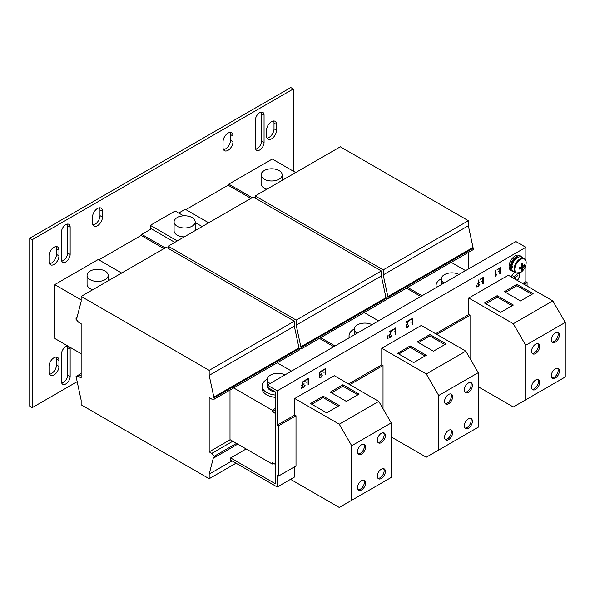 <?xml version="1.0" encoding="UTF-8"?>
<svg xmlns="http://www.w3.org/2000/svg" width="595" height="595" viewBox="0 0 595 595"><rect width="100%" height="100%" fill="white"/><g stroke="black" fill="none" stroke-linecap="round" stroke-linejoin="round"><path stroke-width="0.89" d="M259.71 112.663A6.151 3.555 120 0 0 255.359 120.205L255.359 147.471A6.151 3.555 120 0 0 256.638 150.29A6.151 3.555 120 0 0 261.376 148.638A6.151 3.555 120 0 0 264.061 142.45L264.061 115.177A6.151 3.555 120 0 0 262.789 112.358A6.151 3.555 120 0 0 259.71 112.663M67.882 346.037A6.151 3.555 120 0 0 65.8 346.625A6.151 3.555 120 0 0 61.449 354.159L61.449 381.432A6.151 3.555 120 0 0 62.72 384.251A6.151 3.555 120 0 0 67.466 382.6A6.151 3.555 120 0 0 70.15 376.412L70.15 349.139A6.151 3.555 120 0 0 69.615 347.034M53.989 357.751A7.028 4.061 120 0 0 49.021 366.364L49.021 372.106A7.028 4.061 120 0 0 50.471 375.319A7.028 4.061 120 0 0 55.893 373.437A7.028 4.061 120 0 0 58.965 366.364L58.965 360.622A7.028 4.061 120 0 0 57.507 357.402A7.028 4.061 120 0 0 53.989 357.751M271.521 121.64A7.028 4.061 120 0 0 266.545 130.246L266.545 135.987A7.028 4.061 120 0 0 268.003 139.208A7.028 4.061 120 0 0 273.425 137.326A7.028 4.061 120 0 0 276.489 130.246L276.489 124.511A7.028 4.061 120 0 0 275.039 121.291A7.028 4.061 120 0 0 271.521 121.64M53.989 247.23A7.028 4.061 120 0 0 49.021 255.843L49.021 261.584A7.028 4.061 120 0 0 50.471 264.797A7.028 4.061 120 0 0 55.893 262.916A7.028 4.061 120 0 0 58.965 255.843L58.965 250.101A7.028 4.061 120 0 0 57.507 246.88A7.028 4.061 120 0 0 53.989 247.23M228.011 133.116A7.028 4.061 120 0 0 223.043 141.729L223.043 147.471A7.028 4.061 120 0 0 224.501 150.691A7.028 4.061 120 0 0 229.915 148.81A7.028 4.061 120 0 0 232.987 141.729L232.987 135.987A7.028 4.061 120 0 0 231.529 132.774A7.028 4.061 120 0 0 228.011 133.116M97.498 208.473A7.028 4.061 120 0 0 92.523 217.086L92.523 222.828A7.028 4.061 120 0 0 93.98 226.048A7.028 4.061 120 0 0 99.395 224.159A7.028 4.061 120 0 0 102.466 217.086L102.466 211.344A7.028 4.061 120 0 0 101.009 208.124A7.028 4.061 120 0 0 97.498 208.473M65.8 224.62A6.151 3.555 120 0 0 61.449 232.154L61.449 259.427A6.151 3.555 120 0 0 62.72 262.246A6.151 3.555 120 0 0 67.466 260.595A6.151 3.555 120 0 0 70.15 254.407L70.15 227.134A6.151 3.555 120 0 0 68.871 224.315A6.151 3.555 120 0 0 65.8 224.62M555.366 378.018A5.712 3.302 120 0 0 559.099 372.991A5.712 3.302 120 0 0 558.222 368.409A5.712 3.302 120 0 0 555.366 368.692A5.712 3.302 120 0 0 551.632 373.727A5.712 3.302 120 0 0 552.51 378.308A5.712 3.302 120 0 0 555.366 378.018M551.959 377.825A5.712 3.302 120 0 0 554.124 377.304A5.712 3.302 120 0 0 557.664 372.842A5.712 3.302 120 0 0 557.537 368.171M555.366 342.14A5.712 3.302 120 0 0 559.099 337.105A5.712 3.302 120 0 0 558.222 332.523A5.712 3.302 120 0 0 555.366 332.806A5.712 3.302 120 0 0 551.632 337.841A5.712 3.302 120 0 0 552.51 342.423A5.712 3.302 120 0 0 555.366 342.14M551.959 341.947A5.712 3.302 120 0 0 554.124 341.418A5.712 3.302 120 0 0 557.664 336.956A5.712 3.302 120 0 0 557.537 332.285M535.604 353.549A5.712 3.302 120 0 0 539.338 348.514A5.712 3.302 120 0 0 538.46 343.94A5.712 3.302 120 0 0 535.604 344.222A5.712 3.302 120 0 0 531.87 349.258A5.712 3.302 120 0 0 532.748 353.832A5.712 3.302 120 0 0 535.604 353.549M532.19 353.356A5.712 3.302 120 0 0 534.362 352.835A5.712 3.302 120 0 0 537.902 348.365A5.712 3.302 120 0 0 537.768 343.694M535.604 389.435A5.712 3.302 120 0 0 539.338 384.4A5.712 3.302 120 0 0 538.46 379.818A5.712 3.302 120 0 0 535.604 380.101A5.712 3.302 120 0 0 531.87 385.136A5.712 3.302 120 0 0 532.748 389.718A5.712 3.302 120 0 0 535.604 389.435M532.19 389.242A5.712 3.302 120 0 0 534.362 388.714A5.712 3.302 120 0 0 537.902 384.251A5.712 3.302 120 0 0 537.768 379.58M381.343 442.613A5.712 3.302 120 0 0 385.077 437.578A5.712 3.302 120 0 0 384.199 432.996A5.712 3.302 120 0 0 381.343 433.279A5.712 3.302 120 0 0 377.609 438.314A5.712 3.302 120 0 0 378.487 442.896A5.712 3.302 120 0 0 381.343 442.613M377.937 442.42A5.712 3.302 120 0 0 380.101 441.892A5.712 3.302 120 0 0 383.641 437.429A5.712 3.302 120 0 0 383.507 432.758M381.343 478.492A5.712 3.302 120 0 0 385.077 473.456A5.712 3.302 120 0 0 384.199 468.882A5.712 3.302 120 0 0 381.343 469.165A5.712 3.302 120 0 0 377.609 474.2A5.712 3.302 120 0 0 378.487 478.774A5.712 3.302 120 0 0 381.343 478.492M377.937 478.298A5.712 3.302 120 0 0 380.101 477.778A5.712 3.302 120 0 0 383.641 473.315A5.712 3.302 120 0 0 383.507 468.644M361.582 489.908A5.712 3.302 120 0 0 365.308 484.873A5.712 3.302 120 0 0 364.438 480.291A5.712 3.302 120 0 0 361.582 480.574A5.712 3.302 120 0 0 357.848 485.609A5.712 3.302 120 0 0 358.726 490.191A5.712 3.302 120 0 0 361.582 489.908M358.168 489.707A5.712 3.302 120 0 0 360.332 489.187A5.712 3.302 120 0 0 363.88 484.724A5.712 3.302 120 0 0 363.746 480.053M361.582 454.022A5.712 3.302 120 0 0 365.308 448.987A5.712 3.302 120 0 0 364.438 444.406A5.712 3.302 120 0 0 361.582 444.696A5.712 3.302 120 0 0 357.848 449.723A5.712 3.302 120 0 0 358.726 454.305A5.712 3.302 120 0 0 361.582 454.022M358.168 453.829A5.712 3.302 120 0 0 360.332 453.301A5.712 3.302 120 0 0 363.88 448.838A5.712 3.302 120 0 0 363.746 444.168M448.593 439.668A5.712 3.302 120 0 0 452.326 434.633A5.712 3.302 120 0 0 451.449 430.059A5.712 3.302 120 0 0 448.593 430.341A5.712 3.302 120 0 0 444.859 435.376A5.712 3.302 120 0 0 445.737 439.95A5.712 3.302 120 0 0 448.593 439.668M445.179 439.474A5.712 3.302 120 0 0 447.351 438.954A5.712 3.302 120 0 0 450.891 434.491A5.712 3.302 120 0 0 450.757 429.813M448.593 403.782A5.712 3.302 120 0 0 452.326 398.754A5.712 3.302 120 0 0 451.449 394.173A5.712 3.302 120 0 0 448.593 394.455A5.712 3.302 120 0 0 444.859 399.49A5.712 3.302 120 0 0 445.737 404.072A5.712 3.302 120 0 0 448.593 403.782M445.179 403.589A5.712 3.302 120 0 0 447.351 403.068A5.712 3.302 120 0 0 450.891 398.605A5.712 3.302 120 0 0 450.757 393.935M468.354 428.259A5.712 3.302 120 0 0 472.088 423.224A5.712 3.302 120 0 0 471.21 418.642A5.712 3.302 120 0 0 468.354 418.932A5.712 3.302 120 0 0 464.621 423.96A5.712 3.302 120 0 0 465.498 428.541A5.712 3.302 120 0 0 468.354 428.259M464.948 428.065A5.712 3.302 120 0 0 467.112 427.537A5.712 3.302 120 0 0 470.652 423.075A5.712 3.302 120 0 0 470.519 418.404M468.354 392.373A5.712 3.302 120 0 0 472.088 387.338A5.712 3.302 120 0 0 471.21 382.764A5.712 3.302 120 0 0 468.354 383.046A5.712 3.302 120 0 0 464.621 388.081A5.712 3.302 120 0 0 465.498 392.655A5.712 3.302 120 0 0 468.354 392.373M464.948 392.179A5.712 3.302 120 0 0 467.112 391.659A5.712 3.302 120 0 0 470.652 387.196A5.712 3.302 120 0 0 470.519 382.518M410.922 322.393L411.167 321.977M407.196 324.543L407.434 324.126M394.143 332.144L394.269 331.735L394.143 332.144M394.016 332.151L394.262 331.735M390.417 334.301L390.536 333.892L390.417 334.301M390.29 334.308L390.528 333.884M387.925 335.669L388.171 335.253M323.97 372.596L324.216 372.173M306.819 382.496L307.065 382.079M301.353 385.657L301.591 385.233M477.302 284.135L477.428 283.726L477.302 284.135M477.175 284.142L477.421 283.726M479.168 283.056L479.287 282.647L479.168 283.056M479.042 283.064L479.287 282.647M481.526 281.628L481.772 281.212M496.141 273.261L496.26 272.852L496.141 273.261M496.007 273.269L496.252 272.852M498.625 271.826L498.744 271.417L498.625 271.826M498.498 271.833L498.736 271.417M192.088 226.197A10.546 6.091 180 0 1 180.597 227.521A10.546 6.091 180 0 1 174.082 221.898A10.546 6.091 180 0 1 177.176 217.591A10.546 6.091 180 0 1 188.667 216.268A10.546 6.091 180 0 1 195.182 221.898A10.546 6.091 180 0 1 192.088 226.197M184.286 236.877A10.546 6.091 180 0 1 177.176 235.099A10.546 6.091 180 0 1 174.082 230.793L174.082 221.898M514.891 272.436A6.151 3.555 120 0 0 511.38 276.98M517.382 280.453A6.285 3.63 120 0 0 519.323 273.112M357.052 333.267A10.546 6.091 180 0 1 354.322 329.184A10.546 6.091 180 0 1 357.416 324.877A10.546 6.091 180 0 1 371.949 324.669M279.1 179.192A10.546 6.091 180 0 1 267.609 180.516A10.546 6.091 180 0 1 261.101 174.885A10.546 6.091 180 0 1 264.187 170.579A10.546 6.091 180 0 1 275.678 169.263A10.546 6.091 180 0 1 282.194 174.885A10.546 6.091 180 0 1 279.1 179.192M444.063 283.034A10.546 6.091 180 0 1 441.341 278.951A10.546 6.091 180 0 1 444.428 274.645A10.546 6.091 180 0 1 458.961 274.429M261.101 174.885L261.101 183.788A10.546 6.091 0 0 0 264.187 188.094A10.546 6.091 0 0 0 266.85 189.21M90.165 271.052A10.546 6.091 180 0 1 101.656 269.736A10.546 6.091 180 0 1 108.171 275.359A10.546 6.091 180 0 1 105.077 279.665A10.546 6.091 180 0 1 93.586 280.989A10.546 6.091 180 0 1 87.071 275.359A10.546 6.091 180 0 1 90.165 271.052M270.041 383.507A10.546 6.091 180 0 1 267.311 379.424A10.546 6.091 180 0 1 270.405 375.118A10.546 6.091 180 0 1 284.938 374.902M275.373 391.941A10.546 6.091 180 0 1 267.594 387.412M87.071 275.359L87.071 284.261A10.546 6.091 0 0 0 90.165 288.568A10.546 6.091 0 0 0 92.827 289.683M267.319 379.208A15.82 9.133 0 0 0 262.038 386.021L262.038 388.319A15.82 9.133 0 0 0 265.511 394.031A15.82 9.133 0 0 0 275.373 397.341M262.038 386.021A15.82 9.133 0 0 0 265.511 391.733A15.82 9.133 0 0 0 275.373 395.043M520.469 272.555A8.01 4.626 120 0 0 526.136 262.745A8.01 4.626 120 0 0 520.469 259.472A8.01 4.626 120 0 0 514.809 269.282A8.01 4.626 120 0 0 520.469 272.555M521.324 264.641L523.28 265.601A14.035 8.099 180 0 0 524.559 264.492A13.826 10.703 30.1 0 1 524.589 265.236A13.826 10.703 30.1 0 1 524.559 265.972L521.436 265.37M521.317 264.604L522.797 265.325A14.035 8.099 -120 0 0 522.477 263.295A13.826 3.585 -19.1 0 1 521.198 264.031A14.035 8.099 60 0 1 521.518 266.062A1.822 1.056 120 0 0 521.034 266.895A14.035 8.099 180 0 1 519.115 267.638A13.826 3.585 -100.9 0 1 519.13 268.39A13.826 3.585 -100.9 0 1 519.115 269.111A14.035 8.099 0 0 0 521.034 268.375A1.822 1.056 120 0 0 521.198 268.538A1.822 1.056 120 0 0 521.518 268.65A14.035 8.099 60 0 1 521.198 270.316A13.826 10.703 -150.1 0 0 522.477 269.58A14.035 8.099 -120 0 0 522.797 267.914A1.822 1.056 120 0 0 523.28 267.081A14.035 8.099 0 0 0 524.559 265.972M524.188 258.513L521.815 257.152A8.352 4.82 120 0 0 517.643 257.561A8.352 4.82 120 0 0 512.183 264.916A8.352 4.82 120 0 0 513.47 271.61L515.835 272.979L520.409 272.607C525.08 269.952 528.509 261.279 524.188 258.513A8.352 4.82 120 0 0 520.008 258.929A8.352 4.82 120 0 0 514.556 266.285A8.352 4.82 120 0 0 515.835 272.979M511.864 269.118A7.296 4.21 -60 0 1 511.276 267.334L512.481 267.356M512.518 266.62L511.239 266.642A7.296 4.21 -60 0 1 516.401 257.702A7.296 4.21 -60 0 1 518.855 257.003M520.707 256.2L519.465 255.486A8.613 4.976 120 0 0 515.158 255.91A8.613 4.976 120 0 0 509.528 263.503A8.613 4.976 120 0 0 510.852 270.405L512.094 271.119A8.613 4.976 -60 0 1 510.77 264.217A8.613 4.976 -60 0 1 516.401 256.631A8.613 4.976 -60 0 1 520.707 256.2A8.613 4.976 -60 0 1 521.644 257.055M513.299 271.506A8.613 4.976 -60 0 1 512.094 271.119M478.239 386.743L513.292 406.98L525.72 399.803L525.72 345.264L513.292 323.732L552.822 300.906L508.316 275.217L468.793 298.036L513.292 323.732M290.538 479.317L339.269 507.453L351.697 500.276L351.697 445.729L339.269 424.205L294.763 398.509L334.293 375.69L378.792 401.38L339.269 424.205M391.227 436.975L426.28 457.213L438.708 450.036L438.708 395.497L426.28 373.965L465.811 351.147L421.305 325.45L381.774 348.276L426.28 373.965M293.276 171.159L293.276 88.982L32.234 239.688L32.234 407.627L77.439 381.529M183.587 215.836L175.183 210.987L150.327 225.341L150.327 228.212L174.811 242.351M293.276 88.982L290.784 87.547L29.75 238.253L32.234 239.688M29.75 238.253L29.75 406.192L32.234 407.627M255.657 149.114A6.151 3.555 120 0 0 261.577 141.015L261.577 113.742A6.151 3.555 120 0 0 261.279 112.098M61.739 383.076A6.151 3.555 120 0 0 67.659 374.976L67.659 347.703A6.151 3.555 120 0 0 67.369 346.059M49.459 374.21A7.028 4.061 120 0 0 56.473 364.928L56.473 359.187A7.028 4.061 120 0 0 56.034 357.074M266.991 138.1A7.028 4.061 120 0 0 274.005 128.81L274.005 123.076A7.028 4.061 120 0 0 273.566 120.963M49.459 263.689A7.028 4.061 120 0 0 56.473 254.407L56.473 248.665A7.028 4.061 120 0 0 56.034 246.553M223.482 149.583A7.028 4.061 120 0 0 230.503 140.294L230.503 134.552A7.028 4.061 120 0 0 230.057 132.447M92.961 224.932A7.028 4.061 120 0 0 99.982 215.65L99.982 209.909A7.028 4.061 120 0 0 99.544 207.804M61.739 261.071A6.151 3.555 120 0 0 67.659 252.972L67.659 225.698A6.151 3.555 120 0 0 67.369 224.055M177.295 240.916L150.327 225.341M202.159 226.561L195.182 222.53M511.767 267.051L511.276 267.334M521.428 266.173L523.28 267.081M522.797 267.914L521.094 266.761M521.034 268.375L519.673 267.445M519.71 267.438L521.518 268.65M523.28 265.601A1.822 1.056 120 0 0 523.02 265.385A1.822 1.056 120 0 0 522.797 265.325M522.477 269.58L520.394 267.17M525.72 345.264L565.25 322.438L552.822 300.906M525.72 399.803L565.25 376.985L565.25 322.438M470.035 358.465L470.035 315.261L468.793 314.547L468.793 298.036M533.12 293.625L516.929 284.276L504.315 291.632L520.439 300.944L533.12 293.625M513.351 305.034L497.16 295.685L484.546 303.041L500.678 312.353L513.351 305.034M339.329 405.507L323.137 396.158L310.523 403.514L326.648 412.826L339.329 405.507M359.09 394.098L342.899 384.749L330.284 392.105L346.416 401.417L359.09 394.098M351.697 500.276L391.227 477.45L391.227 422.911L378.792 401.38M278.482 476.089L278.482 425.856L277.24 425.135L277.24 390.833L267.296 385.091L267.296 387.241L275.373 391.904L275.373 483.772L230.622 457.934L230.622 460.084L277.24 487L277.24 475.375L278.482 476.089L296.005 465.974L296.005 415.734L294.763 415.02L294.763 398.509M277.24 487L294.763 476.878L294.763 466.688M351.697 445.729L391.227 422.911M438.708 395.497L478.239 372.678L465.811 351.147M438.708 450.036L478.239 427.217L478.239 372.678M383.024 408.698L383.024 365.501L381.774 364.78L381.774 348.276M426.34 355.274L410.148 345.926L397.534 353.281L413.659 362.593L426.34 355.274M446.109 343.858L429.91 334.509L417.296 341.872L433.428 351.184L446.109 343.858M319.441 338.406L333.795 346.692M406.452 288.173L420.806 296.459M81.151 353.69L54.733 338.443L54.733 337.008L54.115 336.651L54.115 285.697L54.733 286.054L54.733 284.618L81.151 299.865M230.622 457.934L246.159 448.965L272.265 464.033L272.265 462.598L275.373 464.39M272.265 464.033L273.507 463.319M121.67 273.031L98.242 259.502L54.733 284.618M275.373 409.851L272.265 411.643L272.265 410.208L275.373 408.415M295.7 172.557L272.265 159.029L228.763 184.145L252.191 197.674M250.949 198.388L228.763 185.581L228.763 184.145M441.341 278.743A15.82 9.133 0 0 0 436.061 285.548A15.82 9.133 0 0 0 436.41 287.452M208.681 222.79L185.253 209.262L178.731 213.032M151.383 228.822L141.744 234.385L165.179 247.907M163.937 248.628L141.744 235.813L141.744 234.385M354.33 328.976A15.82 9.133 0 0 0 349.049 335.788A15.82 9.133 0 0 0 349.399 337.685M228.763 184.867L185.878 209.626M141.744 235.099L98.859 259.859M54.733 285.332L54.115 285.697M272.265 411.643L275.373 413.436M513.292 276.868L517.018 274.496L513.292 276.868M514.876 277.352L515.062 279.107M515.248 279.219L515.248 277.352L517.955 275.574L513.448 278.177M513.634 278.282L515.062 277.456M517.315 280.409A6.151 3.555 120 0 0 519.219 273.15M514.809 272.384A6.285 3.63 120 0 0 511.313 276.943M525.846 260.655L525.846 247.297L515.902 241.555L267.296 385.091L267.311 379.424M527.088 286.054L527.088 282.32L525.846 281.606L525.846 264.976M277.24 390.833L525.846 247.297M278.482 425.856L296.005 415.734M277.24 425.135L294.763 415.02M320.757 374.545L321.226 374.27L321.226 373.824L320.757 374.091A1.212 0.699 -60 0 1 320.155 374.151A1.212 0.699 -60 0 1 319.902 373.601L319.902 373.132A1.212 0.699 -60 0 1 320.757 371.644L321.017 371.496A1.212 0.699 -60 0 1 321.62 371.436A1.212 0.699 -60 0 1 321.873 371.994L322.259 371.771A1.755 1.019 120 0 0 321.895 370.96A1.755 1.019 120 0 0 321.017 371.049L320.757 371.198A1.755 1.019 120 0 0 319.515 373.355L319.515 373.824A1.755 1.019 120 0 0 319.879 374.627A1.755 1.019 120 0 0 320.088 374.701A1.755 1.019 120 0 0 319.515 376.248L319.515 376.717A1.755 1.019 120 0 0 319.879 377.52A1.755 1.019 120 0 0 320.757 377.438L321.017 377.282A1.755 1.019 120 0 0 322.259 375.133L321.873 375.356A1.212 0.699 -60 0 1 321.017 376.836L320.757 376.985A1.212 0.699 -60 0 1 320.155 377.044A1.212 0.699 -60 0 1 319.902 376.494L319.902 376.025A1.212 0.699 -60 0 1 320.757 374.545L320.385 374.329L320.854 374.039M308.5 384.526L308.5 378.264L305.391 380.495L308.121 378.918L308.121 384.742L308.5 384.526L308.128 378.48M300.996 386.72L301.115 388.58L301.516 388.349L300.996 386.72M303.606 384.444L304.075 384.177L304.075 383.73L303.606 383.998A1.212 0.699 -60 0 1 302.996 384.058A1.212 0.699 -60 0 1 302.751 383.5L302.751 383.031A1.212 0.699 -60 0 1 303.606 381.551L303.859 381.402A1.212 0.699 -60 0 1 304.469 381.343A1.212 0.699 -60 0 1 304.722 381.893L305.109 381.67A1.755 1.019 120 0 0 304.744 380.867A1.755 1.019 120 0 0 303.859 380.956L303.606 381.105A1.755 1.019 120 0 0 302.357 383.254L302.357 383.73A1.755 1.019 120 0 0 302.721 384.534A1.755 1.019 120 0 0 302.937 384.608A1.755 1.019 120 0 0 302.357 386.155L302.357 386.624A1.755 1.019 120 0 0 302.721 387.427A1.755 1.019 120 0 0 303.606 387.338L303.859 387.189A1.755 1.019 120 0 0 305.109 385.032L304.722 385.262A1.212 0.699 -60 0 1 303.859 386.743L303.606 386.891A1.212 0.699 -60 0 1 302.996 386.951A1.212 0.699 -60 0 1 302.751 386.4L302.751 385.924A1.212 0.699 -60 0 1 303.606 384.444L303.234 384.229L303.695 383.946L304.075 384.177M325.658 374.619L325.658 368.364L322.55 370.588L325.279 369.012L325.279 374.835L325.658 374.619L325.279 368.58M387.568 336.733L387.695 338.592L388.089 338.362L387.568 336.733M389.242 335.714A1.755 1.019 120 0 0 389.428 337.372A1.755 1.019 120 0 0 390.305 337.283L390.565 337.134A1.755 1.019 120 0 0 391.808 334.978L391.421 335.201A1.212 0.699 -60 0 1 390.565 336.688L390.305 336.837A1.212 0.699 -60 0 1 389.703 336.896A1.212 0.699 -60 0 1 389.576 335.751L391.763 330.21L389.063 331.765L389.063 332.211L391.064 331.058L389.242 335.714M395.697 334.182L395.697 327.919L392.596 330.151L395.325 328.574L395.325 334.397L395.697 334.182L395.325 328.135M483.207 283.659L483.207 277.396L480.106 279.628L482.835 278.051L482.835 283.875L483.207 283.659L482.835 277.612M496.81 274.816L496.81 274.31L495.866 275.515L495.866 270.041L495.494 276.497L496.535 274.659M500.179 273.864L500.179 267.601L497.07 269.833L499.8 268.256L499.8 274.079L500.179 273.864L499.807 267.817M479.86 284.574L479.86 284.053L478.893 285.295L478.893 279.843L478.506 280.067L478.506 286.307L479.577 284.41M476.818 285.206L476.945 287.065L477.339 286.835L476.818 285.206M412.603 324.424L412.603 318.161L409.494 320.393L412.231 318.816L412.231 324.639L412.603 324.424L412.231 318.377M406.147 325.948A1.755 1.019 120 0 0 406.333 327.607A1.755 1.019 120 0 0 407.211 327.525L407.471 327.369A1.755 1.019 120 0 0 408.713 325.22L408.326 325.443A1.212 0.699 -60 0 1 407.471 326.923L407.211 327.072A1.212 0.699 -60 0 1 406.608 327.131A1.212 0.699 -60 0 1 406.482 325.993L408.668 320.445L405.969 322.007L405.969 322.453L407.969 321.3L406.147 325.948M435.599 333.706L468.793 314.547M522.611 283.473L525.846 281.606M348.588 383.939L381.774 364.78M436.842 334.42L470.035 315.261M349.83 384.66L383.024 365.501M523.86 284.187L527.088 282.32M407.694 287.452L422.048 295.745M465.558 270.621L451.203 262.336M386.438 298.645L388.304 298.645L473.449 249.491L468.354 225.736L468.354 220.708L340.325 146.794L255.173 195.948L255.173 198.105M468.354 269.007L468.354 252.429M388.304 298.645L383.21 274.89L383.21 269.87L255.173 195.948M383.21 269.87L468.354 220.708M383.21 274.89L468.354 225.736M387.561 296.779L472.705 247.624M388.304 297.21L473.449 248.055M320.683 337.692L335.037 345.978M378.546 320.861L364.192 312.568M299.426 348.886L301.293 348.886L386.438 299.724L381.343 275.968L381.343 270.948L253.306 197.027L168.162 246.189L168.162 248.338M301.293 348.886L296.198 325.13L296.198 320.103L168.162 246.189M296.198 320.103L381.343 270.948M296.198 325.13L381.343 275.968M300.542 347.019L385.694 297.857M301.293 347.45L386.438 298.288M230.005 390.045L230.005 439.631L246.159 448.965M233.671 387.925L272.265 410.208M291.535 371.094L277.173 362.809M214.282 399.119L299.426 349.964L294.332 326.209L294.332 321.181L166.295 247.26L81.151 296.422L81.151 301.449L76.8 318.31L76.056 317.879L76.056 319.314L78.54 322.185L81.151 323.695L81.151 377.951L78.54 376.442L76.056 376.442L81.151 400.197L81.151 404.793L209.18 478.707L209.18 474.118L213.531 457.25L214.282 457.681L214.282 456.246L211.79 453.375L209.18 451.873L209.18 397.616L211.79 399.119L214.282 399.119L209.18 375.363L209.18 370.343L81.151 296.422M209.18 451.873L230.191 439.742M211.79 453.375L232.801 441.245M214.282 456.246L236.527 443.401M214.282 457.681L237.769 444.115M209.18 474.118L232.057 460.909M209.18 478.707L236.029 463.207M76.056 376.442L81.151 373.504M78.54 376.442L81.151 374.939M76.056 317.879L77.06 317.299M209.18 370.343L294.332 321.181M209.18 375.363L294.332 326.209M213.531 397.252L298.683 348.097M214.282 397.683L299.426 348.529M405.969 322.021L407.969 321.3M406.162 327.466A1.755 1.019 120 0 0 406.839 327.31L407.099 327.161A1.755 1.019 120 0 0 407.285 327.027M406.452 326.975A1.212 0.699 -60 0 1 406.236 326.915A1.212 0.699 -60 0 1 405.991 326.506M407.887 321.248L408.073 320.787M409.494 319.961L412.231 318.816M476.915 286.649L476.885 286.232M476.967 286.619L477.339 286.835M478.506 285.607L478.796 285.236M478.521 280.059L478.893 285.295M497.07 269.401L499.8 268.256M495.494 270.256L495.866 275.515M480.106 279.196L482.835 278.051M392.596 329.719L395.325 328.574M389.063 331.779L391.064 331.058M389.256 337.224A1.755 1.019 120 0 0 389.933 337.067L390.194 336.919A1.755 1.019 120 0 0 390.387 336.792M389.546 336.733A1.212 0.699 -60 0 1 389.331 336.681A1.212 0.699 -60 0 1 389.085 336.264M390.982 331.013L391.168 330.552M387.665 338.176L387.635 337.759M387.717 338.146L388.089 338.362M322.55 370.157L325.279 369.012M302.848 384.556A1.212 0.699 -60 0 1 303.234 384.229M302.84 386.795A1.212 0.699 -60 0 1 302.624 386.735A1.212 0.699 -60 0 1 302.372 386.185L302.372 385.924M302.558 387.286A1.755 1.019 120 0 0 303.234 387.122L303.487 386.973A1.755 1.019 120 0 0 303.681 386.847M302.558 384.392A1.755 1.019 120 0 0 302.565 384.392L302.937 384.608M304.67 381.588L304.737 381.454A1.755 1.019 120 0 0 304.536 380.793M304.737 381.551L305.109 381.767M303.413 381.231L303.487 381.187A1.212 0.699 -60 0 1 304.097 381.127A1.212 0.699 -60 0 1 304.253 381.283M302.84 383.901A1.212 0.699 -60 0 1 302.624 383.842A1.212 0.699 -60 0 1 302.372 383.292L302.372 383.024M301.085 388.163L301.063 387.747M301.144 388.133L301.516 388.349M305.391 380.064L308.121 378.918M320.006 374.649A1.212 0.699 -60 0 1 320.385 374.329M319.998 376.888A1.212 0.699 -60 0 1 319.783 376.828A1.212 0.699 -60 0 1 319.53 376.278L319.53 376.018M319.708 377.379A1.755 1.019 120 0 0 320.385 377.223L320.646 377.074A1.755 1.019 120 0 0 320.839 376.94M319.708 374.486A1.755 1.019 120 0 0 319.716 374.486L320.088 374.701M321.821 371.689L321.888 371.555A1.755 1.019 120 0 0 321.687 370.893M321.888 371.652L322.259 371.868M320.564 371.325L320.646 371.28A1.212 0.699 -60 0 1 321.248 371.221A1.212 0.699 -60 0 1 321.404 371.384M319.998 373.995A1.212 0.699 -60 0 1 319.783 373.935A1.212 0.699 -60 0 1 319.53 373.385L319.53 373.125M320.854 374.054L321.226 374.27M444.859 344.579L429.91 335.944L429.91 334.509M429.91 335.944L418.538 342.586M425.098 355.988L410.148 347.361L410.148 345.926M410.148 347.361L398.769 353.995M357.848 394.812L342.899 386.185L342.899 384.749M342.899 386.185L331.527 392.819M338.086 406.229L323.137 397.594L323.137 396.158M323.137 397.594L311.758 404.228M512.109 305.756L497.16 297.121L497.16 295.685M497.16 297.121L485.788 303.755M531.878 294.339L516.929 285.712L516.929 284.276M516.929 285.712L505.549 292.346M406.839 327.31L407.211 327.525M407.099 327.161L407.471 327.369M389.933 337.067L390.305 337.283M390.194 336.919L390.565 337.134M302.372 386.185L302.751 386.4M303.487 386.973L303.859 387.189M303.234 387.122L303.606 387.338M304.737 381.454L305.109 381.67M303.487 381.187L303.859 381.402M302.372 383.292L302.751 383.5M319.53 376.278L319.902 376.494M320.646 377.074L321.017 377.282M320.385 377.223L320.757 377.438M321.888 371.555L322.259 371.771M320.646 371.28L321.017 371.496M319.53 373.385L319.902 373.601M67.659 225.698L70.15 227.134M67.659 252.972L70.15 254.407M99.982 209.909L102.466 211.344M99.982 215.65L102.466 217.086M230.503 134.552L232.987 135.987M230.503 140.294L232.987 141.729M56.473 248.665L58.965 250.101M56.473 254.407L58.965 255.843M274.005 123.076L276.489 124.511M274.005 128.81L276.489 130.246M56.473 359.187L58.965 360.622M56.473 364.928L58.965 366.364M67.659 347.703L70.15 349.139M67.659 374.976L70.15 376.412M261.577 113.742L264.061 115.177M261.577 141.015L264.061 142.45M195.182 230.585L195.182 221.898M354.322 329.184L354.322 334.844M441.341 278.951L441.341 284.603M108.171 275.359L108.171 280.825M436.061 287.653L436.061 285.548M282.194 174.885L282.194 180.352M349.049 337.886L349.049 335.788M406.236 326.915L406.608 327.131M389.331 336.681L389.703 336.896M302.624 386.735L302.996 386.951M304.097 381.127L304.469 381.343M302.624 383.842L302.996 384.058M319.783 376.828L320.155 377.044M321.248 371.221L321.62 371.436M319.783 373.935L320.155 374.151"/></g></svg>
